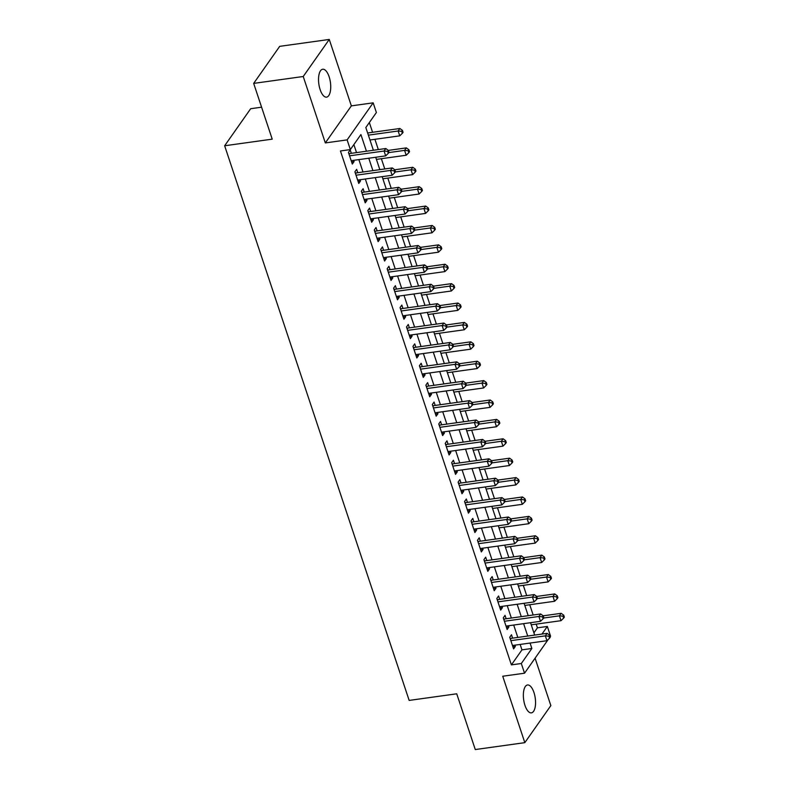 <?xml version="1.0" encoding="UTF-8"?>
<svg xmlns="http://www.w3.org/2000/svg" width="789" height="789" viewBox="0 0 789 789"><rect width="100%" height="100%" fill="white"/><g stroke="black" fill="none" stroke-linecap="round" stroke-linejoin="round"><path stroke-width="1.18" d="M533.956 692.505A14.084 5.848 82.1 0 0 527.516 684.97A14.084 5.848 82.1 0 0 524.951 705.327A14.084 5.848 82.1 0 0 531.391 712.861A14.084 5.848 82.1 0 0 533.956 692.505M329.131 76.78A14.084 5.848 82.1 0 0 322.691 69.245A14.084 5.848 82.1 0 0 320.127 89.601A14.084 5.848 82.1 0 0 326.567 97.136A14.084 5.848 82.1 0 0 329.131 76.78M533.916 632.837L537.427 627.827L547.339 626.446L550.564 636.151L550.15 636.743M261.593 107.196L250.675 108.714L224.648 145.768L409.156 700.415L456.723 693.797L475.274 749.55L524.823 742.656L550.85 705.603L535.08 658.184M224.648 145.768L272.225 139.15L253.673 83.397L279.701 46.344L329.26 39.45L303.232 76.503L325.324 142.927L347.13 139.89L373.158 102.836L376.383 112.531L365.83 127.552L373.384 150.255M325.324 142.927L351.352 105.874L329.26 39.45M351.352 105.874L373.158 102.836M537.427 627.827L536.195 624.129M533.157 615.006L529.744 604.739M526.707 595.606L523.294 585.339M520.257 576.217L516.844 565.95M513.807 556.827L510.394 546.56M507.357 537.427L503.944 527.16M500.907 518.038L497.484 507.771M494.456 498.638L491.034 488.381M487.996 479.248L484.584 468.982M481.546 459.859L478.134 449.592M475.096 440.459L471.684 430.202M468.646 421.07L465.234 410.803M462.196 401.68L458.784 391.413M455.746 382.28L452.334 372.023M449.296 362.891L445.884 352.624M442.846 343.501L439.424 333.234M436.396 324.101L432.974 313.844M429.936 304.712L426.524 294.445M423.486 285.322L420.073 275.055M417.036 265.923L413.623 255.666M410.586 246.533L407.173 236.266M404.136 227.143L400.723 216.876M397.686 207.744L394.273 197.477M391.236 188.354L387.813 178.087M384.785 168.964L381.363 158.697M378.326 149.565L374.913 139.298M372.586 132.296L369.341 122.551M253.673 83.397L303.232 76.503M512.613 638.153L511.489 634.76L509.724 637.256L513.6 648.893L515.355 646.388L514.941 645.155M506.163 618.754L505.029 615.361L503.274 617.866L507.149 629.504L508.905 626.999L508.491 625.766M499.713 599.364L498.579 595.971L496.823 598.476L500.69 610.114L502.455 607.609L502.041 606.376M493.263 579.974L492.129 576.581L490.373 579.077L494.239 590.714L496.005 588.209L495.591 586.977M486.813 560.575L485.679 557.182L483.923 559.687L487.789 571.325L489.555 568.82L489.141 567.587M480.353 541.185L479.229 537.792L477.473 540.297L481.339 551.935L483.095 549.43L482.69 548.197M473.903 521.795L472.779 518.403L471.023 520.898L474.889 532.536L476.645 530.03L476.24 528.798M467.453 502.396L466.329 499.003L464.563 501.508L468.439 513.146L470.195 510.641L469.79 509.408M461.003 483.006L459.879 479.613L458.113 482.118L461.989 493.756L463.745 491.251L463.33 490.008M454.553 463.616L453.419 460.224L451.663 462.719L455.539 474.357L457.295 471.852L456.88 470.619M448.103 444.217L446.968 440.824L445.213 443.329L449.089 454.967L450.844 452.462L450.43 451.229M441.653 424.827L440.518 421.434L438.763 423.94L442.629 435.577L444.394 433.072L443.98 431.83M435.203 405.438L434.068 402.035L432.313 404.54L436.179 416.178L437.944 413.673L437.53 412.44M428.743 386.038L427.618 382.645L425.863 385.15L429.729 396.788L431.484 394.283L431.08 393.05M422.293 366.648L421.168 363.256L419.413 365.761L423.279 377.389L425.034 374.893L424.63 373.651M415.842 347.259L414.718 343.856L412.953 346.361L416.829 357.999L418.584 355.494L418.18 354.261M409.392 327.859L408.268 324.466L406.503 326.971L410.379 338.609L412.134 336.104L411.72 334.871M402.942 308.469L401.818 305.077L400.053 307.582L403.929 319.21L405.684 316.714L405.27 315.472M396.492 289.08L395.358 285.677L393.603 288.182L397.478 299.82L399.234 297.315L398.82 296.082M390.042 269.68L388.908 266.287L387.152 268.793L391.019 280.43L392.784 277.925L392.37 276.692M383.592 250.291L382.458 246.898L380.702 249.403L384.568 261.031L386.334 258.536L385.92 257.293M377.142 230.901L376.008 227.498L374.252 230.003L378.118 241.641L379.884 239.136L379.47 237.903M370.682 211.501L369.558 208.109L367.802 210.614L371.668 222.251L373.424 219.746L373.019 218.514M364.232 192.112L363.108 188.719L361.352 191.224L365.218 202.852L366.974 200.357L366.569 199.114M357.782 172.712L356.658 169.319L354.892 171.824L358.768 183.462L360.524 180.957L360.119 179.724M366.441 151.222L360.908 134.564L350.355 149.585L340.444 150.965L511.4 664.88L521.953 649.86L520.148 644.435M517.811 637.423L513.698 625.046M511.361 618.034L507.238 605.646M504.911 598.644L500.788 586.257M498.461 579.244L494.338 566.857M492.011 559.855L487.888 547.467M485.56 540.465L481.438 528.078M479.11 521.065L474.988 508.678M472.66 501.676L468.538 489.288M466.2 482.286L462.088 469.899M459.75 462.887L455.638 450.499M453.3 443.497L449.178 431.11M446.85 424.107L442.728 411.72M440.4 404.708L436.278 392.32M433.95 385.318L429.827 372.931M427.5 365.928L423.377 353.541M421.05 346.529L416.927 334.142M414.6 327.139L410.477 314.752M408.14 307.749L404.027 295.362M401.69 288.35L397.577 275.963M395.24 268.96L391.117 256.573M388.79 249.561L384.667 237.183M382.34 230.171L378.217 217.784M375.889 210.781L371.767 198.394M369.439 191.382L365.317 179.004M362.989 171.992L358.867 159.605M356.529 152.602L353.866 144.584M351.332 153.322L350.208 149.93L348.442 152.435L352.318 164.073L354.074 161.567L353.659 160.335M548.256 639.435L524.537 673.204L502.731 676.232L524.823 742.656M524.537 673.204L521.312 663.51L531.865 648.479L530.06 643.055M511.4 664.88L521.312 663.51M350.355 149.585L347.13 139.89M541.994 634.06L547.339 626.446M375.712 157.267L379.834 169.645M382.162 176.657L386.285 189.044M388.612 196.047L392.735 208.434M395.062 215.446L399.185 227.834M401.512 234.836L405.635 247.223M407.962 254.226L412.085 266.613M414.422 273.625L418.535 286.012M420.872 293.015L424.985 305.402M427.322 312.405L431.445 324.792M433.772 331.804L437.895 344.191M440.223 351.194L444.345 363.581M446.673 370.583L450.795 382.971M453.123 389.983L457.245 402.37M459.573 409.373L463.695 421.76M466.033 428.762L470.145 441.15M472.483 448.162L476.595 460.549M478.933 467.552L483.055 479.939M485.383 486.941L489.505 499.329M491.833 506.341L495.956 518.728M498.283 525.73L502.406 538.118M504.733 545.12L508.856 557.507M511.183 564.52L515.306 576.907M517.633 583.909L521.756 596.297M524.093 603.309L528.206 615.686M530.543 622.699L534.656 635.086M527.723 636.052L523.6 623.665M521.273 616.653L517.15 604.266M514.822 597.263L510.7 584.876M508.372 577.873L504.25 565.486M501.922 558.474L497.8 546.087M495.472 539.084L491.35 526.697M489.022 519.685L484.9 507.307M482.562 500.295L478.45 487.908M476.112 480.905L472 468.518M469.662 461.506L465.54 449.128M463.212 442.116L459.09 429.729M456.762 422.726L452.639 410.339M450.312 403.327L446.189 390.949M443.862 383.937L439.739 371.55M437.412 364.548L433.289 352.16M430.962 345.148L426.839 332.771M424.502 325.758L420.389 313.371M418.052 306.369L413.939 293.981M411.602 286.969L407.479 274.592M405.151 267.579L401.029 255.192M398.701 248.19L394.579 235.803M392.251 228.79L388.129 216.413M385.801 209.401L381.679 197.013M379.351 190.011L375.229 177.624M372.891 170.611L368.779 158.224M521.953 649.86L531.865 648.479M351.598 161.913L354.074 161.567M358.048 181.302L360.524 180.957M364.498 200.692L366.974 200.357M370.948 220.092L373.424 219.746M377.398 239.481L379.884 239.136M383.858 258.871L386.334 258.536M390.308 278.27L392.784 277.925M396.759 297.66L399.234 297.315M403.209 317.06L405.684 316.714M409.659 336.449L412.134 336.104M416.109 355.839L418.584 355.494M422.559 375.239L425.034 374.893M429.009 394.628L431.484 394.283M435.459 414.018L437.944 413.673M441.919 433.417L444.394 433.072M448.369 452.807L450.844 452.462M454.819 472.197L457.295 471.852M461.269 491.596L463.745 491.251M467.719 510.986L470.195 510.641M474.169 530.376L476.645 530.03M480.619 549.775L483.095 549.43M487.069 569.165L489.555 568.82M493.519 588.555L496.005 588.209M499.979 607.954L502.455 607.609M506.43 627.344L508.905 626.999M512.88 646.733L515.355 646.388M349.576 155.827L384.065 151.024L385.673 155.877L351.184 160.68M348.787 153.47L348.965 153.51A2.199 1.825 -144.9 0 0 349.744 153.549L385.821 148.529L384.065 151.024L387.655 151.37L388.296 153.313L388.997 152.316L388.356 150.374L387.655 151.37M388.356 150.374L385.821 148.529M385.673 155.877L388.296 153.313M369.962 139.988L399.747 135.846L398.129 131.004L399.895 128.499L367.635 132.986M401.719 131.349L402.37 133.282L403.071 132.286L402.42 130.343L401.719 131.349L398.129 131.004L368.355 135.146M402.37 133.282L399.747 135.846M399.895 128.499L402.42 130.343M356.026 175.217L390.516 170.424L392.123 175.266L357.634 180.07M355.237 172.86L355.415 172.899A2.199 1.825 -144.9 0 0 356.194 172.939L392.271 167.919L390.516 170.424L394.106 170.769L394.747 172.702L395.447 171.706L394.806 169.763L394.106 170.769M382.872 178.778L412.647 174.635L411.039 169.783L412.795 167.278L394.816 169.783L392.271 167.919M392.123 175.266L394.747 172.702M362.476 194.617L396.966 189.814L398.583 194.666L364.094 199.459M361.687 192.26L361.865 192.289A2.199 1.825 -144.9 0 0 362.654 192.329L398.721 187.309L396.966 189.814L400.556 190.159L401.197 192.102L401.907 191.096L401.256 189.163L400.556 190.159M389.322 198.167L419.097 194.025L417.489 189.182L419.245 186.677L401.266 189.173L398.721 187.309M398.583 194.666L401.197 192.102M368.927 214.006L403.416 209.213L405.033 214.056L370.544 218.859M368.147 211.649L368.315 211.689A2.199 1.825 -144.9 0 0 369.104 211.728L405.171 206.708L403.416 209.213L407.006 209.549L407.647 211.491L408.357 210.495L407.706 208.552L407.006 209.549M407.706 208.552L405.171 206.708M405.033 214.056L407.647 211.491M375.377 233.396L409.866 228.603L411.483 233.445L376.994 238.248M374.597 231.039L374.765 231.078A2.199 1.825 -144.9 0 0 375.554 231.118L411.631 226.098L409.866 228.603L413.456 228.948L414.097 230.881L414.807 229.885L414.156 227.942L413.456 228.948M414.156 227.942L411.631 226.098M411.483 233.445L414.097 230.881M376.412 159.388L406.197 155.246L404.579 150.393L406.345 147.888L388.366 150.393M408.169 150.738L408.82 152.681L409.521 151.675L408.88 149.732L408.169 150.738L404.579 150.393L388.809 152.593M408.82 152.681L406.197 155.246M406.345 147.888L408.88 149.732M414.619 170.128L415.27 172.071L415.971 171.065L415.33 169.132L414.619 170.128L411.039 169.783L395.259 171.982M415.27 172.071L412.647 174.635M412.795 167.278L415.33 169.132M421.07 189.528L421.721 191.461L422.421 190.465L421.78 188.522L421.07 189.528L417.489 189.182L401.709 191.372M421.721 191.461L419.097 194.025M419.245 186.677L421.78 188.522M395.772 217.567L425.547 213.424L423.94 208.572L425.695 206.067L407.716 208.572M427.53 208.917L428.171 210.86L428.871 209.854L428.23 207.911L427.53 208.917L423.94 208.572L408.16 210.771M428.171 210.86L425.547 213.424M425.695 206.067L428.23 207.911M381.827 252.796L416.316 247.993L417.933 252.845L383.444 257.638M381.048 250.438L381.215 250.468A2.199 1.825 -144.9 0 0 382.004 250.507L418.081 245.487L416.316 247.993L419.906 248.338L420.557 250.281L421.257 249.275L420.616 247.342L419.906 248.338M408.672 256.346L438.457 252.204L436.84 247.361L438.595 244.856L420.616 247.351L418.081 245.487M417.933 252.845L420.557 250.281M402.222 236.956L431.997 232.814L430.39 227.962L432.145 225.457L414.166 227.962M433.98 228.307L434.621 230.25L435.321 229.244L434.68 227.311L433.98 228.307L430.39 227.962L414.61 230.161M434.621 230.25L431.997 232.814M432.145 225.457L434.68 227.311M388.277 272.185L422.766 267.392L424.383 272.235L389.894 277.038M387.498 269.828L387.665 269.868A2.199 1.825 -144.9 0 0 388.454 269.907L424.531 264.887L422.766 267.392L426.356 267.737L427.007 269.67L427.707 268.674L427.066 266.731L426.356 267.737M415.122 275.746L444.907 271.603L443.29 266.751L445.045 264.246L427.066 266.751L424.531 264.887M424.383 272.235L427.007 269.67M440.43 247.707L441.071 249.64L441.781 248.643L441.13 246.701L440.43 247.707L436.84 247.361L421.06 249.551M441.071 249.64L438.457 252.204M438.595 244.856L441.13 246.701M394.737 291.575L429.226 286.782L430.833 291.624L396.344 296.427M393.948 289.218L394.115 289.257A2.199 1.825 -144.9 0 0 394.904 289.297L430.981 284.277L429.226 286.782L432.806 287.127L433.457 289.06L434.157 288.064L433.516 286.121L432.806 287.127M433.516 286.121L430.981 284.277M430.833 291.624L433.457 289.06M446.88 267.096L447.521 269.039L448.231 268.033L447.58 266.09L446.88 267.096L443.29 266.751L427.51 268.95M447.521 269.039L444.907 271.603M445.045 264.246L447.58 266.09M401.187 310.974L435.676 306.171L437.284 311.024L402.794 315.817M400.398 308.617L400.565 308.647A2.199 1.825 -144.9 0 0 401.354 308.686L437.431 303.666L435.676 306.171L439.266 306.517L439.907 308.46L440.607 307.454L439.966 305.521L439.266 306.517M428.023 314.525L457.807 310.383L456.19 305.54L457.955 303.035L439.966 305.53L437.431 303.666M437.284 311.024L439.907 308.46M421.573 295.135L451.357 290.993L449.74 286.141L451.505 283.636L433.516 286.141M453.33 286.486L453.971 288.429L454.681 287.423L454.03 285.49L453.33 286.486L449.74 286.141L433.97 288.34M453.971 288.429L451.357 290.993M451.505 283.636L454.03 285.49M407.637 330.364L442.126 325.571L443.734 330.413L409.244 335.217M406.848 328.007L407.025 328.046A2.199 1.825 -144.9 0 0 407.805 328.086L443.882 323.066L442.126 325.571L445.716 325.916L446.357 327.849L447.057 326.853L446.416 324.91L445.716 325.916M434.473 333.925L464.257 329.782L462.64 324.93L464.405 322.425L446.426 324.93L443.882 323.066M443.734 330.413L446.357 327.849M459.78 305.885L460.431 307.818L461.131 306.822L460.48 304.879L459.78 305.885L456.19 305.54L440.42 307.73M460.431 307.818L457.807 310.383M457.955 303.035L460.48 304.879M414.087 349.754L448.576 344.961L450.184 349.803L415.695 354.606M413.298 347.397L413.475 347.436A2.199 1.825 -144.9 0 0 414.255 347.476L450.332 342.456L448.576 344.961L452.166 345.306L452.807 347.249L453.517 346.243L452.866 344.3L452.166 345.306M440.933 353.314L470.708 349.172L469.1 344.32L470.855 341.824L452.876 344.32L450.332 342.456M450.184 349.803L452.807 347.249M466.23 325.275L466.881 327.218L467.581 326.212L466.94 324.269L466.23 325.275L462.64 324.93L446.87 327.129M466.881 327.218L464.257 329.782M464.405 322.425L466.94 324.269M420.537 369.153L455.026 364.35L456.644 369.203L422.154 373.996M419.748 366.796L419.926 366.836A2.199 1.825 -144.9 0 0 420.715 366.865L456.782 361.845L455.026 364.35L458.616 364.696L459.257 366.638L459.967 365.632L459.316 363.699L458.616 364.696M459.316 363.699L456.782 361.845M456.644 369.203L459.257 366.638M472.68 344.665L473.331 346.608L474.031 345.602L473.39 343.669L472.68 344.665L469.1 344.32L453.32 346.519M473.331 346.608L470.708 349.172M470.855 341.824L473.39 343.669M426.987 388.543L461.476 383.75L463.094 388.592L428.605 393.395M426.208 386.186L426.376 386.225A2.199 1.825 -144.9 0 0 427.165 386.265L463.232 381.245L461.476 383.75L465.066 384.095L465.707 386.028L466.417 385.032L465.766 383.089L465.066 384.095M453.833 392.103L483.608 387.961L482 383.109L483.756 380.604L465.776 383.109L463.232 381.245M463.094 388.592L465.707 386.028M447.383 372.704L477.158 368.562L475.55 363.719L477.306 361.214L459.326 363.719M479.14 364.064L479.781 365.997L480.481 365.001L479.84 363.058L479.14 364.064L475.55 363.719L459.77 365.909M479.781 365.997L477.158 368.562M477.306 361.214L479.84 363.058M433.437 407.933L467.926 403.14L469.544 407.992L435.055 412.785M432.658 405.576L432.826 405.615A2.199 1.825 -144.9 0 0 433.615 405.654L469.692 400.634L467.926 403.14L471.516 403.485L472.167 405.428L472.867 404.422L472.216 402.479L471.516 403.485M460.283 411.493L490.058 407.351L488.45 402.498L490.206 400.003L472.226 402.498L469.692 400.634M469.544 407.992L472.167 405.428M485.59 383.454L486.231 385.397L486.931 384.391L486.29 382.448L485.59 383.454L482 383.109L466.22 385.308M486.231 385.397L483.608 387.961M483.756 380.604L486.29 382.448M439.887 427.332L474.376 422.529L475.994 427.382L441.505 432.175M439.108 424.975L439.276 425.015A2.199 1.825 -144.9 0 0 440.065 425.044L476.142 420.024L474.376 422.529L477.966 422.874L478.617 424.817L479.317 423.811L478.676 421.878L477.966 422.874M478.676 421.878L476.142 420.024M475.994 427.382L478.617 424.817M492.04 402.844L492.681 404.787L493.381 403.781L492.74 401.848L492.04 402.844L488.45 402.498L472.67 404.698M492.681 404.787L490.058 407.351M490.206 400.003L492.74 401.848M446.347 446.722L480.836 441.929L482.444 446.771L447.955 451.574M445.558 444.365L445.726 444.404A2.199 1.825 -144.9 0 0 446.515 444.444L482.592 439.424L480.836 441.929L484.416 442.274L485.067 444.207L485.768 443.211L485.127 441.268L484.416 442.274M485.127 441.268L482.592 439.424M482.444 446.771L485.067 444.207M466.733 430.883L496.518 426.741L494.9 421.898L496.656 419.393L478.676 421.898M498.49 422.243L499.131 424.176L499.841 423.18L499.19 421.237L498.49 422.243L494.9 421.898L479.12 424.087M499.131 424.176L496.518 426.741M496.656 419.393L499.19 421.237M452.797 466.112L487.286 461.318L488.894 466.171L454.405 470.964M452.008 463.754L452.176 463.794A2.199 1.825 -144.9 0 0 452.965 463.833L489.042 458.813L487.286 461.318L490.866 461.664L491.517 463.607L492.218 462.601L491.577 460.658L490.866 461.664M479.633 469.672L509.418 465.53L507.8 460.677L509.566 458.182L491.577 460.677L489.042 458.813M488.894 466.171L491.517 463.607M473.183 450.282L502.968 446.14L501.35 441.288L503.106 438.783L485.127 441.288M504.94 441.633L505.581 443.576L506.291 442.57L505.641 440.637L504.94 441.633L501.35 441.288L485.57 443.487M505.581 443.576L502.968 446.14M503.106 438.783L505.641 440.637M459.247 485.511L493.736 480.708L495.344 485.56L460.855 490.354M458.458 483.154L458.636 483.193A2.199 1.825 -144.9 0 0 459.415 483.223L495.492 478.203L493.736 480.708L497.326 481.053L497.967 482.996L498.668 481.99L498.027 480.057L497.326 481.053M498.027 480.057L495.492 478.203M495.344 485.56L497.967 482.996M511.39 461.023L512.031 462.965L512.742 461.959L512.091 460.026L511.39 461.023L507.8 460.677L492.03 462.877M512.031 462.965L509.418 465.53M509.566 458.182L512.091 460.026M465.697 504.901L500.187 500.108L501.794 504.95L467.305 509.753M464.908 502.544L465.086 502.583A2.199 1.825 -144.9 0 0 465.865 502.623L501.942 497.603L500.187 500.108L503.776 500.453L504.418 502.386L505.118 501.39L504.477 499.447L503.776 500.453M504.477 499.447L501.942 497.603M501.794 504.95L504.418 502.386M486.083 489.062L515.868 484.919L514.25 480.077L516.016 477.572L498.037 480.077M517.84 480.422L518.491 482.355L519.192 481.359L518.551 479.416L517.84 480.422L514.25 480.077L498.48 482.266M518.491 482.355L515.868 484.919M516.016 477.572L518.551 479.416M472.147 524.3L506.637 519.497L508.254 524.35L473.765 529.143M471.358 521.933L471.536 521.973A2.199 1.825 -144.9 0 0 472.325 522.012L508.392 516.992L506.637 519.497L510.227 519.843L510.868 521.785L511.578 520.779L510.927 518.837L510.227 519.843M510.927 518.837L508.392 516.992M508.254 524.35L510.868 521.785M492.543 508.461L522.318 504.319L520.701 499.467L522.466 496.962L504.487 499.467M524.29 499.812L524.941 501.755L525.642 500.749L525.001 498.816L524.29 499.812L520.701 499.467L504.93 501.666M524.941 501.755L522.318 504.319M522.466 496.962L525.001 498.816M478.598 543.69L513.087 538.887L514.704 543.739L480.215 548.533M477.818 541.333L477.986 541.372A2.199 1.825 -144.9 0 0 478.775 541.402L514.842 536.382L513.087 538.887L516.677 539.232L517.318 541.175L518.028 540.169L517.377 538.236L516.677 539.232M505.443 547.241L535.218 543.098L533.611 538.256L535.366 535.751L517.387 538.256L514.842 536.382M514.704 543.739L517.318 541.175M498.993 527.851L528.768 523.709L527.16 518.856L528.916 516.361L510.937 518.856M530.741 519.201L531.391 521.144L532.092 520.148L531.451 518.205L530.741 519.201L527.16 518.856L511.38 521.056M531.391 521.144L528.768 523.709M528.916 516.361L531.451 518.205M485.048 563.08L519.537 558.287L521.154 563.129L486.665 567.932M484.268 560.723L484.436 560.762A2.199 1.825 -144.9 0 0 485.225 560.801L521.302 555.781L519.537 558.287L523.127 558.632L523.768 560.565L524.478 559.569L523.827 557.626L523.127 558.632M511.893 566.64L541.668 562.498L540.061 557.645L541.816 555.14L523.837 557.645L521.302 555.781M521.154 563.129L523.768 560.565M537.201 538.601L537.842 540.534L538.542 539.538L537.901 537.595L537.201 538.601L533.611 538.256L517.831 540.445M537.842 540.534L535.218 543.098M535.366 535.751L537.901 537.595M491.498 582.479L525.987 577.676L527.604 582.529L493.115 587.322M490.719 580.112L490.886 580.152A2.199 1.825 -144.9 0 0 491.675 580.191L527.752 575.171L525.987 577.676L529.577 578.021L530.228 579.964L530.928 578.958L530.277 577.015L529.577 578.021M530.277 577.015L527.752 575.171M527.604 582.529L530.228 579.964M543.651 557.991L544.292 559.934L544.992 558.928L544.351 556.995L543.651 557.991L540.061 557.645L524.281 559.845M544.292 559.934L541.668 562.498M541.816 555.14L544.351 556.995M497.948 601.869L532.437 597.066L534.054 601.918L499.565 606.711M497.169 599.512L497.336 599.551A2.199 1.825 -144.9 0 0 498.125 599.581L534.202 594.571L532.437 597.066L536.027 597.411L536.678 599.354L537.378 598.348L536.737 596.415L536.027 597.411M524.793 605.429L554.578 601.277L552.961 596.435L554.716 593.93L536.737 596.435L534.202 594.571M534.054 601.918L536.678 599.354M518.343 586.03L548.118 581.887L546.511 577.035L548.266 574.54L530.287 577.035M550.101 577.38L550.742 579.323L551.452 578.327L550.801 576.384L550.101 577.38L546.511 577.035L530.731 579.234M550.742 579.323L548.118 581.887M548.266 574.54L550.801 576.384M504.408 621.259L538.897 616.465L540.504 621.308L506.015 626.111M503.619 618.901L503.786 618.941A2.199 1.825 -144.9 0 0 504.575 618.98L540.652 613.96L538.897 616.465L542.477 616.811L543.128 618.744L543.828 617.748L543.187 615.805L542.477 616.811M531.244 624.819L561.028 620.677L559.411 615.824L561.166 613.319L543.187 615.824L540.652 613.96M540.504 621.308L543.128 618.744M556.551 596.78L557.192 598.713L557.902 597.717L557.251 595.774L556.551 596.78L552.961 596.435L537.181 598.624M557.192 598.713L554.578 601.277M554.716 593.93L557.251 595.774M510.858 640.658L545.347 635.855L546.955 640.707L512.465 645.501M510.069 638.291L510.236 638.331A2.199 1.825 -144.9 0 0 511.025 638.37L547.102 633.35L545.347 635.855L548.927 636.2L549.578 638.143L550.278 637.137L549.637 635.194L548.927 636.2M549.637 635.194L547.102 633.35M546.955 640.707L549.578 638.143M563.001 616.17L563.642 618.112L564.352 617.106L563.701 615.173L563.001 616.17L559.411 615.824L543.631 618.024M563.642 618.112L561.028 620.677M561.166 613.319L563.701 615.173M349.113 154.447L349.744 153.549M355.563 173.836L356.194 172.939M362.013 193.236L362.654 192.329M368.473 212.626L369.104 211.728M374.923 232.015L375.554 231.118M381.373 251.415L382.004 250.507M387.823 270.805L388.454 269.907M394.273 290.194L394.904 289.297M400.723 309.594L401.354 308.686M407.173 328.983L407.805 328.086M413.623 348.373L414.255 347.476M420.073 367.773L420.715 366.865M426.533 387.162L427.165 386.265M432.983 406.552L433.615 405.654M439.434 425.952L440.065 425.044M445.884 445.341L446.515 444.444M452.334 464.731L452.965 463.833M458.784 484.13L459.415 483.223M465.234 503.52L465.865 502.623M471.684 522.91L472.325 522.012M478.134 542.309L478.775 541.402M484.594 561.699L485.225 560.801M491.044 581.089L491.675 580.191M497.494 600.488L498.125 599.581M503.944 619.878L504.575 618.98M510.394 639.268L511.025 638.37"/></g></svg>

